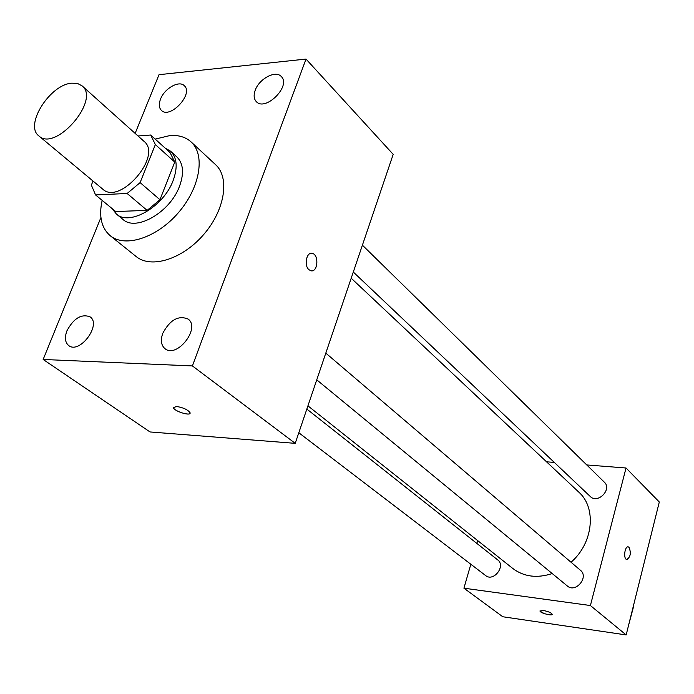 <?xml version="1.0" encoding="UTF-8"?>
<svg xmlns="http://www.w3.org/2000/svg" width="694" height="694" viewBox="0 0 694 694"><rect width="100%" height="100%" fill="white"/><g stroke="black" fill="none" stroke-linecap="round" stroke-linejoin="round"><path stroke-width="1.04" d="M71.924 83.167L77.65 83.523L82.118 85.891C100.613 100.005 55.529 152.177 38.881 135.92C24.073 125.38 49.994 84.295 71.924 83.167M82.118 85.891L144.083 141.403C162.804 155.846 119.793 205.615 102.79 189.184L38.881 135.92M93.031 181.047L91.356 185.098L95.555 194.927L127.141 193.487L140.11 182.609L155.352 144.578L150.685 135.018L138.011 135.972M140.11 182.609L159.941 199.707L174.767 162.075L155.352 144.578M174.767 162.075L170.039 152.533L150.685 135.018M159.941 199.707L147.128 210.386L127.141 193.487M95.555 194.927L115.681 211.531L147.128 210.386M112.194 208.66L116.323 213.969C129.422 226.504 163.741 206.638 173.144 180.501C177.881 167.436 177.022 157.668 170.559 151.205L165.016 147.987M170.559 151.205L176.875 156.931C183.346 163.402 184.24 173.153 179.546 186.174C170.23 212.217 136.024 231.935 122.907 219.391L116.323 213.969M155.204 139.104L170.004 135.538C178.679 134.94 185.723 137.082 191.136 141.966C205.571 154.892 200.063 187.805 178.341 212.746C156.818 237.851 125.05 248.07 110.164 235.665C101.341 227.927 98.678 216.164 102.157 200.384M191.136 141.966L215.548 164.643C230.035 177.621 224.925 210.161 203.628 234.598C182.531 259.209 151.084 268.986 136.137 256.528L110.164 235.665M66.954 330.76C73.72 318.277 81.406 313.636 90.02 316.82C101.931 324.367 79.758 354.408 68.749 345.586C65.054 342.515 64.447 337.579 66.954 330.76M160.54 99.086C164.478 88.416 179.191 80.07 184.309 85.709C193.938 93.829 169.961 119.55 161.372 110.337C158.935 107.804 158.648 104.057 160.54 99.086M255.236 90.22C259.183 78.7 275.778 69.921 281.313 76.557C291.454 85.943 265.273 112.029 256.26 101.567C253.831 98.878 253.492 95.095 255.236 90.22M162.752 333.363C169.961 319.865 178.401 315.093 188.083 319.049C200.948 327.906 176.883 358.815 164.99 348.674C161.129 345.334 160.383 340.233 162.752 333.363M100.916 217.508L43.149 359.466L192.412 365.929L306.011 59.068L159.021 74.683L135.139 133.395M192.412 365.929L295.219 443.345L150.025 431.954L43.149 359.466M295.219 443.345L393.194 154.354L306.011 59.068M308.925 269.68L310.86 270.747C317.791 272.777 319.266 254.585 312.265 253.379C306.566 251.584 303.712 265.438 308.925 269.68M311.667 270.842C318.19 271.241 318.763 254.446 312.265 253.379L311.441 253.284M176.467 406.45C183.277 407.578 187.814 409.668 190.078 412.73C191.344 416.513 174.003 411.282 173.491 407.725L176.467 406.45M190.061 413.208C189.462 416.096 173.899 410.935 173.5 407.716L173.509 407.231M351.199 278.216L578.822 492.15C596.771 507.861 593.292 543.09 571.032 562.244M552.216 573.556C537.035 578.492 523.909 576.809 512.84 568.507L307.936 405.851M325.807 353.116L580.444 570.268C589.241 577.087 575.595 593.457 567.336 585.988L316.75 379.844M362.407 245.182L604.37 482.2C612.351 489.305 597.725 504.26 590.342 496.557L353.298 272.031M306.843 409.07L497.685 559.885C506.117 565.905 493.573 582.257 485.644 575.569L298.81 432.752M470.836 564.248L463.922 588.182L590.403 605.532L626.031 468.008L586.751 464.945M554.298 462.412L546.542 461.814M477.68 540.591L476.856 543.419M463.922 588.182L502.786 616.758L626.17 634.932L590.403 605.532M626.17 634.932L659.3 502.005L626.031 468.008M628.148 546.881L629.024 547.314C631.271 553.109 630.499 557.169 626.717 559.511C623.073 558.887 624.782 545.666 628.339 546.915L629.033 547.314C631.254 552.84 630.542 556.918 626.89 559.546M543.35 610.503C548.182 611.44 551.123 612.672 552.181 614.199C552.71 616.315 539.958 612.993 539.993 611.024L543.35 610.503M552.172 614.337C547.991 615.084 543.931 613.973 539.993 611.024L540.001 610.876M650.113 538.882L654.381 521.741M628.651 624.973L633.344 607.406"/></g></svg>
